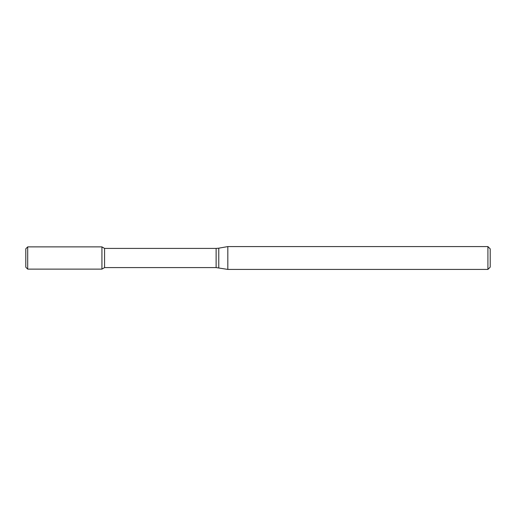 <?xml version="1.0" encoding="UTF-8"?>
<svg xmlns="http://www.w3.org/2000/svg" width="516" height="516" viewBox="0 0 516 516"><rect width="100%" height="100%" fill="white"/><g stroke="black" fill="none" stroke-linecap="round" stroke-linejoin="round"><path stroke-width="0.77" d="M487.917 269.416L487.917 246.584L490.2 248.867L490.2 267.133L487.917 269.416L227.82 269.416L216.127 267.591L104.567 267.591L101.929 269.113L101.929 246.887L27.703 246.887L27.703 269.113L25.8 267.211L25.8 248.789L27.703 246.887M104.567 267.591L104.567 248.409L101.929 246.887L101.929 269.113L27.703 269.113M227.82 269.416L227.82 246.584L218.771 248.177L218.771 267.823M216.127 267.591L216.127 248.409L104.567 248.409M216.127 248.409L218.771 248.177M487.917 246.584L227.82 246.584"/></g></svg>
